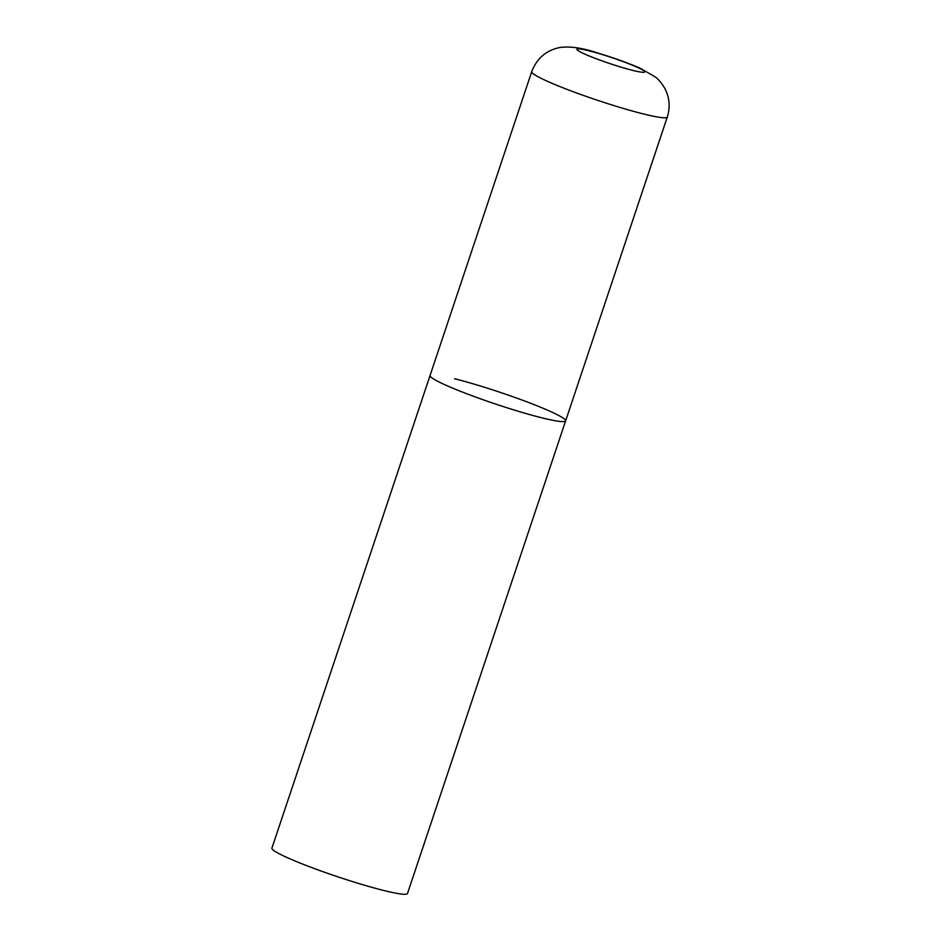 <?xml version="1.0" encoding="UTF-8"?>
<svg xmlns="http://www.w3.org/2000/svg" width="941" height="941" viewBox="0 0 941 941"><rect width="100%" height="100%" fill="white"/><g stroke="black" fill="none" stroke-linecap="round" stroke-linejoin="round"><path stroke-width="1.41" d="M445.681 385.104A71.481 6.269 18.5 0 0 519.938 411.77A71.481 6.269 18.5 0 0 565.623 420.862A71.481 6.269 -161.5 0 1 541.169 417.651A71.481 6.269 -161.5 0 1 468.136 394.279A71.481 6.269 -161.5 0 1 430.061 375.506A71.481 6.269 18.5 0 0 445.681 385.104M454.515 378.729A71.481 6.269 -161.5 0 1 527.56 402.101A71.481 6.269 -161.5 0 1 565.623 420.862L667.298 117.025C670.451 106.945 669.557 97.276 664.605 88.031C661.264 82.596 658.065 78.844 655.03 76.774L640.233 68.281C628.153 62.988 614.179 57.966 598.323 53.202C582.914 47.932 569.987 46.05 559.554 47.556C546.051 50.449 536.77 58.483 531.724 71.669A71.481 6.269 18.5 0 0 547.344 81.267A71.481 6.269 18.5 0 0 621.601 107.921A71.481 6.269 18.5 0 0 667.298 117.025M565.623 420.862L407.488 893.515A71.481 6.269 -161.5 0 1 383.022 890.292A71.481 6.269 -161.5 0 1 309.989 866.92A71.481 6.269 -161.5 0 1 271.914 848.147L531.724 71.669M584.726 54.049A35.734 3.141 18.5 0 0 632.47 70.316A35.734 3.141 18.5 0 0 636.892 67.117A35.734 3.141 18.5 0 0 589.148 50.849A35.734 3.141 18.5 0 0 584.726 54.049"/></g></svg>
